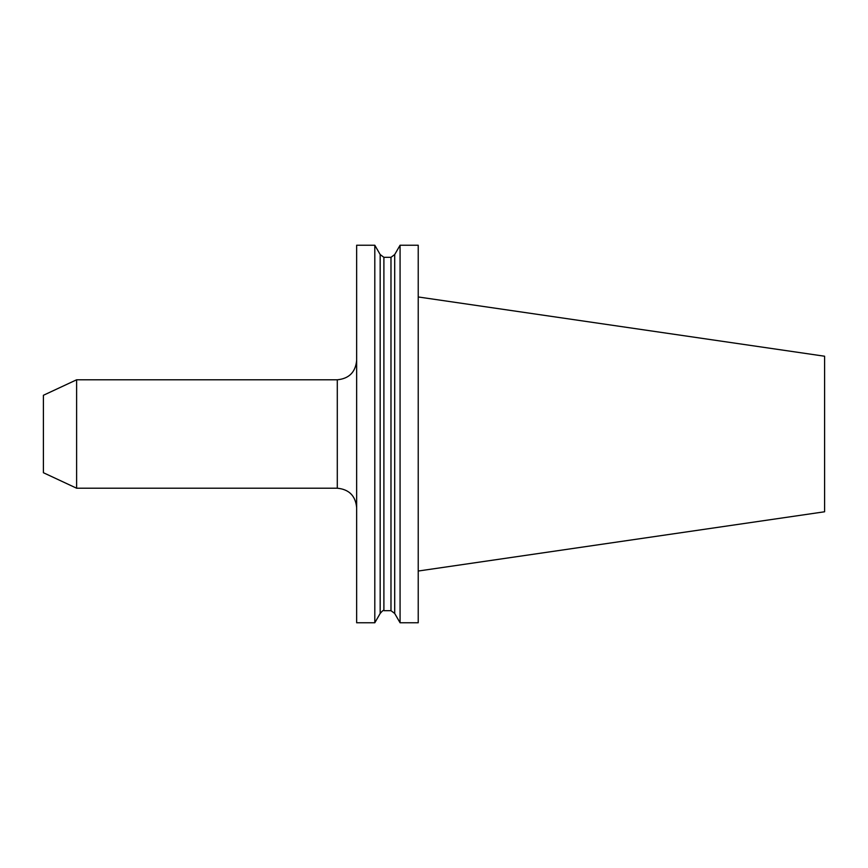 <?xml version="1.0" encoding="UTF-8"?>
<svg xmlns="http://www.w3.org/2000/svg" width="868" height="868" viewBox="0 0 868 868"><rect width="100%" height="100%" fill="white"/><g stroke="black" fill="none" stroke-linecap="round" stroke-linejoin="round"><path stroke-width="1.3" d="M418.224 245.232L418.224 622.768L400.072 622.768L400.072 245.232L418.224 245.232M76.612 379.793L43.4 395.276L43.4 472.724L76.612 488.207L76.612 379.793L337.294 379.793C349.055 378.643 355.511 372.188 356.65 360.426M390.98 610.671L390.98 257.329L394.701 254.541L394.701 613.459L390.98 610.671L383.895 610.671L383.895 257.329L380.173 254.541L380.173 613.459L374.802 622.768L374.802 245.232L356.65 245.232L356.65 622.768L374.802 622.768M418.224 571.035L824.6 511.773L824.6 356.227L418.224 296.964M76.612 488.207L337.294 488.207L337.294 379.793M337.294 488.207C349.055 489.357 355.511 495.812 356.65 507.574M383.895 257.329L390.98 257.329M383.895 610.671C383.689 609.813 382.452 610.746 380.173 613.459M394.701 613.459L400.072 622.768M394.701 254.541L400.072 245.232M380.173 254.541L374.802 245.232"/></g></svg>
